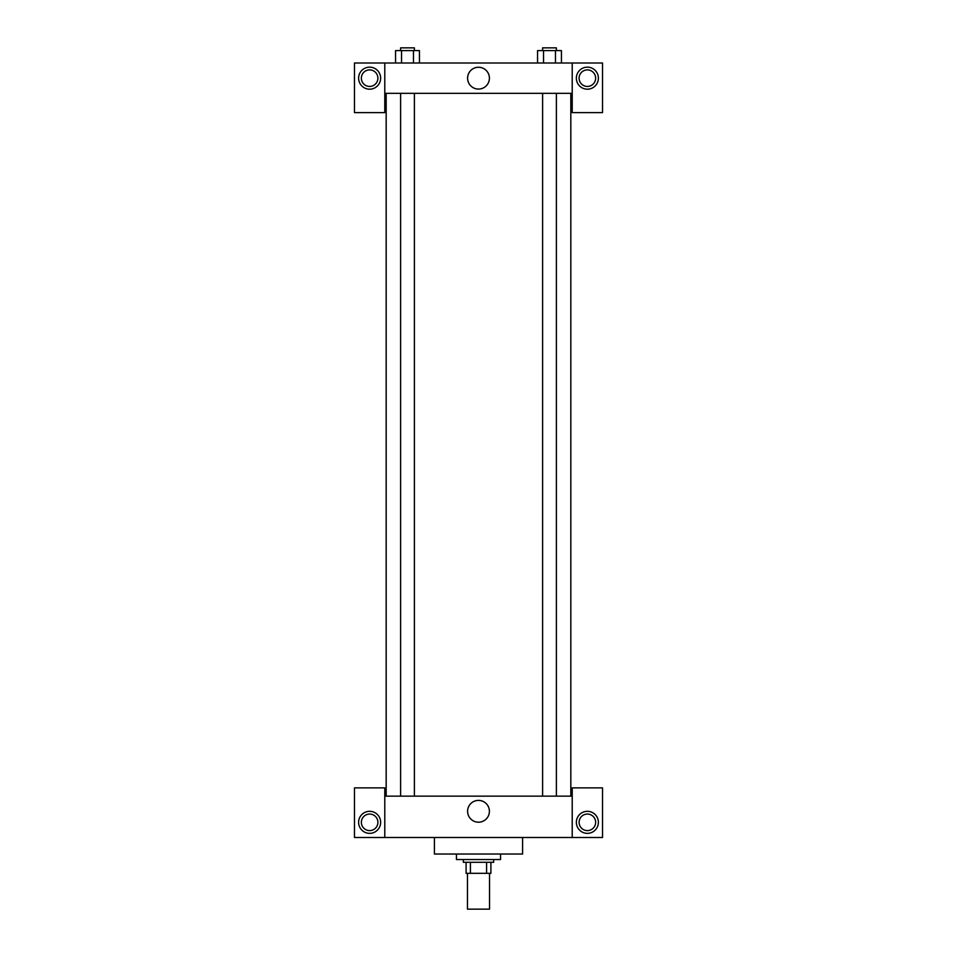 <?xml version="1.0" encoding="UTF-8"?>
<svg xmlns="http://www.w3.org/2000/svg" width="957" height="957" viewBox="0 0 957 957"><rect width="100%" height="100%" fill="white"/><g stroke="black" fill="none" stroke-linecap="round" stroke-linejoin="round"><path stroke-width="1.44" d="M467.471 873.322L467.471 909.15L489.529 909.15L489.529 873.322M486.587 862.293L486.587 873.322L466.095 873.322L466.095 862.293M486.587 873.322L490.905 873.322L490.905 862.293L490.905 873.322M493.656 859.542L493.656 862.293L463.344 862.293L463.344 859.542M470.413 862.293L470.413 873.322M456.453 854.027L456.453 859.542L500.547 859.542L500.547 854.027M434.406 837.495L434.406 854.027L522.594 854.027L522.594 837.495M572.214 837.495L572.214 787.874L602.527 787.874L602.527 837.495L354.473 837.495L354.473 787.874L384.786 787.874L384.786 837.495M369.629 833.356A11.029 11.029 0 0 1 360.083 816.823A11.029 11.029 0 0 1 379.175 816.823A11.029 11.029 0 0 1 369.629 833.356M361.363 822.326A8.266 8.266 0 0 1 373.768 815.173A8.266 8.266 0 0 1 373.768 829.492A8.266 8.266 0 0 1 361.363 822.326M587.371 833.356A11.029 11.029 0 0 1 577.825 816.823A11.029 11.029 0 0 1 596.917 816.823A11.029 11.029 0 0 1 587.371 833.356M579.105 822.326A8.266 8.266 0 0 1 587.371 814.06A8.266 8.266 0 0 1 595.637 822.326A8.266 8.266 0 0 1 587.371 830.604A8.266 8.266 0 0 1 579.105 822.326M478.5 800.399A10.898 10.898 0 0 1 487.938 816.752A10.898 10.898 0 0 1 469.062 816.752A10.898 10.898 0 0 1 478.5 800.399M572.214 796.152L384.786 796.152M572.214 93.331L572.214 112.615L602.527 112.615L602.527 63.006L572.214 63.006L572.214 93.331L384.786 93.331L384.786 112.615L354.473 112.615L354.473 63.006L384.786 63.006L384.786 93.331M377.895 78.163A8.266 8.266 0 0 1 369.629 86.441A8.266 8.266 0 0 1 361.363 78.163A8.266 8.266 0 0 1 369.629 69.897A8.266 8.266 0 0 1 377.895 78.163M369.629 89.192A11.029 11.029 0 0 1 360.083 72.66A11.029 11.029 0 0 1 379.175 72.66A11.029 11.029 0 0 1 369.629 89.192M595.637 78.163A8.266 8.266 0 0 1 583.232 85.329A8.266 8.266 0 0 1 583.232 71.009A8.266 8.266 0 0 1 595.637 78.163M587.371 89.192A11.029 11.029 0 0 1 577.825 72.66A11.029 11.029 0 0 1 596.917 72.66A11.029 11.029 0 0 1 587.371 89.192M572.214 63.006L384.786 63.006M467.602 78.163A10.898 10.898 0 0 1 483.955 68.725A10.898 10.898 0 0 1 483.955 87.613A10.898 10.898 0 0 1 467.602 78.163M561.436 63.006L561.436 50.601L537.559 50.601L537.559 63.006M555.467 50.601L555.467 63.006M543.528 50.601L543.528 63.006M542.607 50.601L542.607 47.85L556.388 47.85L556.388 50.601M419.441 63.006L419.441 50.601L395.564 50.601L395.564 63.006M413.472 50.601L413.472 63.006M401.533 50.601L401.533 63.006M400.612 50.601L400.612 47.85L414.393 47.85L414.393 50.601M386.173 93.331L386.173 796.152M570.827 93.331L570.827 796.152M556.388 796.152L556.388 93.331M542.607 796.152L542.607 93.331M400.612 93.331L400.612 796.152M414.393 93.331L414.393 796.152"/></g></svg>

